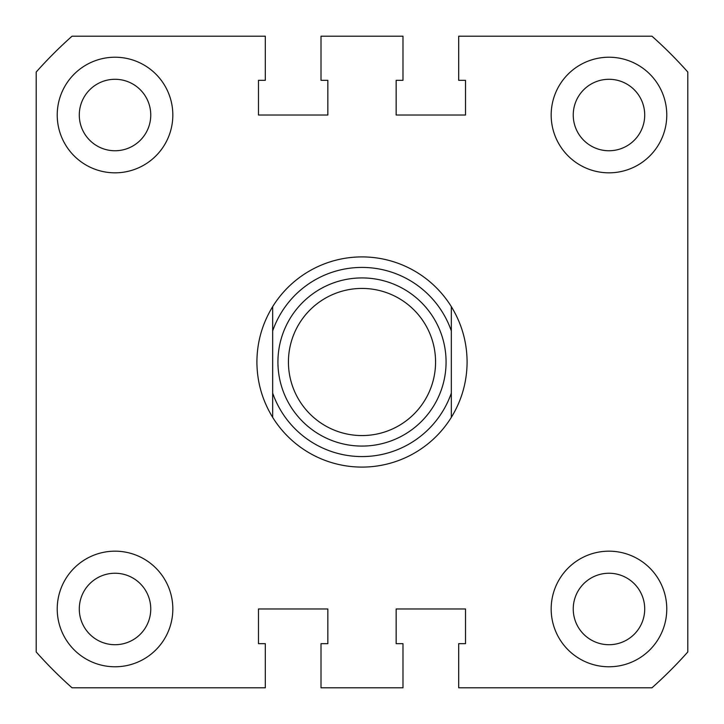 <?xml version="1.0" encoding="UTF-8"?>
<svg xmlns="http://www.w3.org/2000/svg" width="724" height="724" viewBox="0 0 724 724"><rect width="100%" height="100%" fill="white"/><g stroke="black" fill="none" stroke-linecap="round" stroke-linejoin="round"><path stroke-width="1.09" d="M57.223 115.025A57.802 57.802 0 0 0 115.025 172.828A57.802 57.802 0 0 0 172.828 115.025A57.802 57.802 0 0 0 115.025 57.223A57.802 57.802 0 0 0 57.223 115.025M551.172 115.025A57.802 57.802 0 0 0 608.975 172.828A57.802 57.802 0 0 0 666.777 115.025A57.802 57.802 0 0 0 608.975 57.223A57.802 57.802 0 0 0 551.172 115.025M551.172 608.975A57.802 57.802 0 0 0 608.975 666.777A57.802 57.802 0 0 0 666.777 608.975A57.802 57.802 0 0 0 608.975 551.172A57.802 57.802 0 0 0 551.172 608.975M57.223 608.975A57.802 57.802 0 0 0 115.025 666.777A57.802 57.802 0 0 0 172.828 608.975A57.802 57.802 0 0 0 115.025 551.172A57.802 57.802 0 0 0 57.223 608.975M573.245 115.025A35.729 35.729 0 0 0 608.975 150.755A35.729 35.729 0 0 0 644.713 115.025A35.729 35.729 0 0 0 608.975 79.287A35.729 35.729 0 0 0 573.245 115.025M79.287 115.025A35.729 35.729 0 0 0 115.025 150.755A35.729 35.729 0 0 0 150.755 115.025A35.729 35.729 0 0 0 115.025 79.287A35.729 35.729 0 0 0 79.287 115.025M79.287 608.975A35.729 35.729 0 0 0 115.025 644.713A35.729 35.729 0 0 0 150.755 608.975A35.729 35.729 0 0 0 115.025 573.245A35.729 35.729 0 0 0 79.287 608.975M573.245 608.975A35.729 35.729 0 0 0 608.975 644.713A35.729 35.729 0 0 0 644.713 608.975A35.729 35.729 0 0 0 608.975 573.245A35.729 35.729 0 0 0 573.245 608.975M36.2 72.029L36.2 651.971A436.156 436.156 0 0 0 72.029 687.8L265.31 687.8L265.31 643.663L258.477 643.663L258.477 608.975L327.845 608.975L327.845 643.663L321.013 643.663L321.013 687.8L402.987 687.8L402.987 643.663L396.155 643.663L396.155 608.975L465.523 608.975L465.523 643.663L458.69 643.663L458.69 687.8L651.971 687.8A436.156 436.156 0 0 0 687.8 651.971L687.8 72.029A436.156 436.156 0 0 0 651.971 36.2L458.69 36.2L458.69 80.337L465.523 80.337L465.523 115.025L396.155 115.025L396.155 80.337L402.987 80.337L402.987 36.2L321.013 36.2L321.013 80.337L327.845 80.337L327.845 115.025L258.477 115.025L258.477 80.337L265.31 80.337L265.31 36.2L72.029 36.2A436.156 436.156 0 0 0 36.2 72.029M435.567 362A73.567 73.567 0 0 0 362 288.433A73.567 73.567 0 0 0 288.433 362A73.567 73.567 0 0 0 362 435.567A73.567 73.567 0 0 0 435.567 362M277.926 362A84.075 84.075 0 0 1 362 277.926A84.075 84.075 0 0 1 446.075 362A84.075 84.075 0 0 1 362 446.075A84.075 84.075 0 0 1 277.926 362M272.667 306.641C262.278 323.628 257.02 342.081 256.902 362C257.02 381.919 262.278 400.372 272.667 417.359L272.667 306.641A105.098 105.098 0 0 1 451.333 306.641C461.722 323.628 466.98 342.081 467.098 362C466.98 381.919 461.722 400.372 451.333 417.359A105.098 105.098 0 0 1 272.667 417.359L272.667 393.087A94.591 94.591 0 0 0 451.333 393.087L451.333 330.913A94.591 94.591 0 0 0 272.667 330.913L272.667 306.641M451.333 306.641L451.333 330.913L451.333 306.641M451.333 393.087L451.333 417.359L451.333 393.087"/></g></svg>
